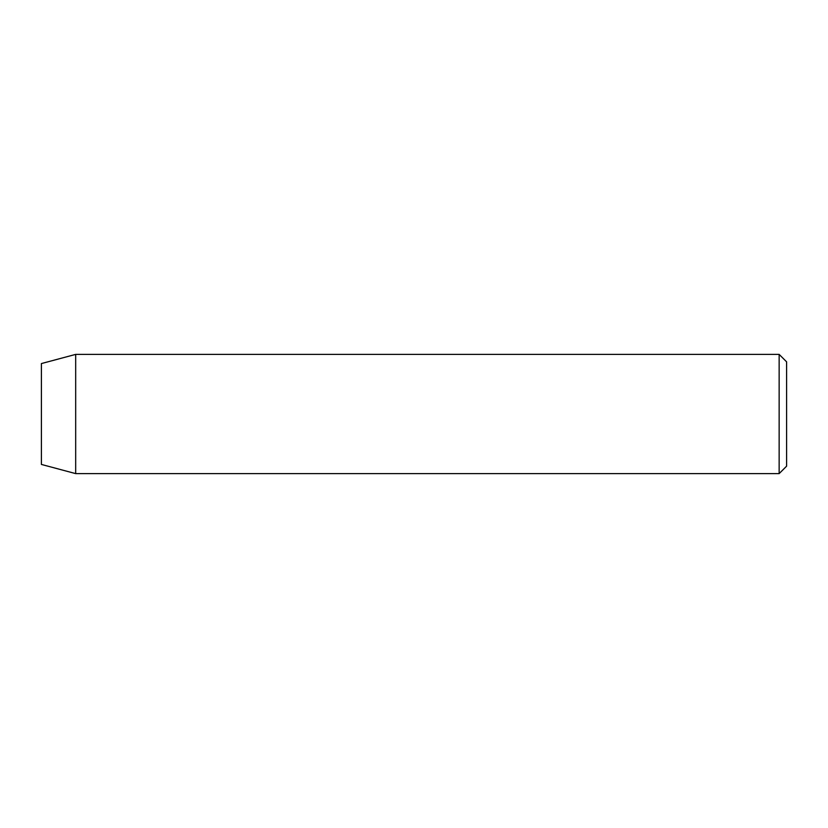 <?xml version="1.0" encoding="UTF-8"?>
<svg xmlns="http://www.w3.org/2000/svg" width="828" height="828" viewBox="0 0 828 828"><rect width="100%" height="100%" fill="white"/><g stroke="black" fill="none" stroke-linecap="round" stroke-linejoin="round"><path stroke-width="1.24" d="M779.148 354.384L786.6 361.836L786.6 466.164L779.148 473.616L779.148 354.384L75.679 354.384L75.679 473.616L779.148 473.616M75.679 354.384L41.4 363.564L41.4 464.436L75.679 473.616"/></g></svg>
